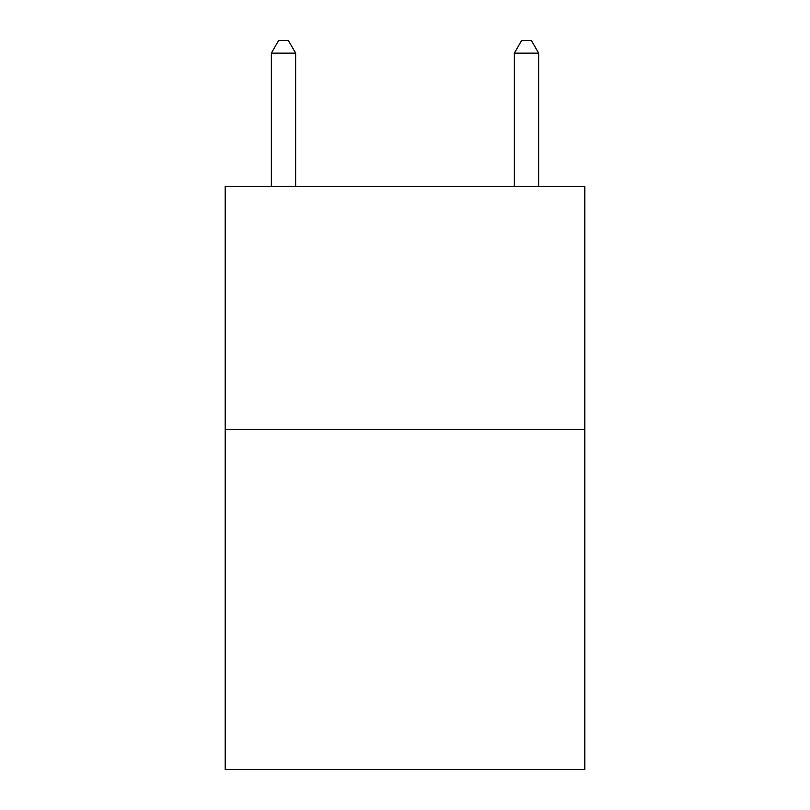 <?xml version="1.0" encoding="UTF-8"?>
<svg xmlns="http://www.w3.org/2000/svg" width="810" height="810" viewBox="0 0 810 810"><rect width="100%" height="100%" fill="white"/><g stroke="black" fill="none" stroke-linecap="round" stroke-linejoin="round"><path stroke-width="1.21" d="M584.82 429.3L584.82 769.5L225.18 769.5L225.18 186.3L584.82 186.3L584.82 429.3L225.18 429.3M295.65 186.3L295.65 53.136L271.35 53.136L271.35 186.3M271.35 53.136L278.64 40.5L288.36 40.5L295.65 53.136M538.65 186.3L538.65 53.136L514.35 53.136L514.35 186.3M514.35 53.136L521.64 40.5L531.36 40.5L538.65 53.136"/></g></svg>
